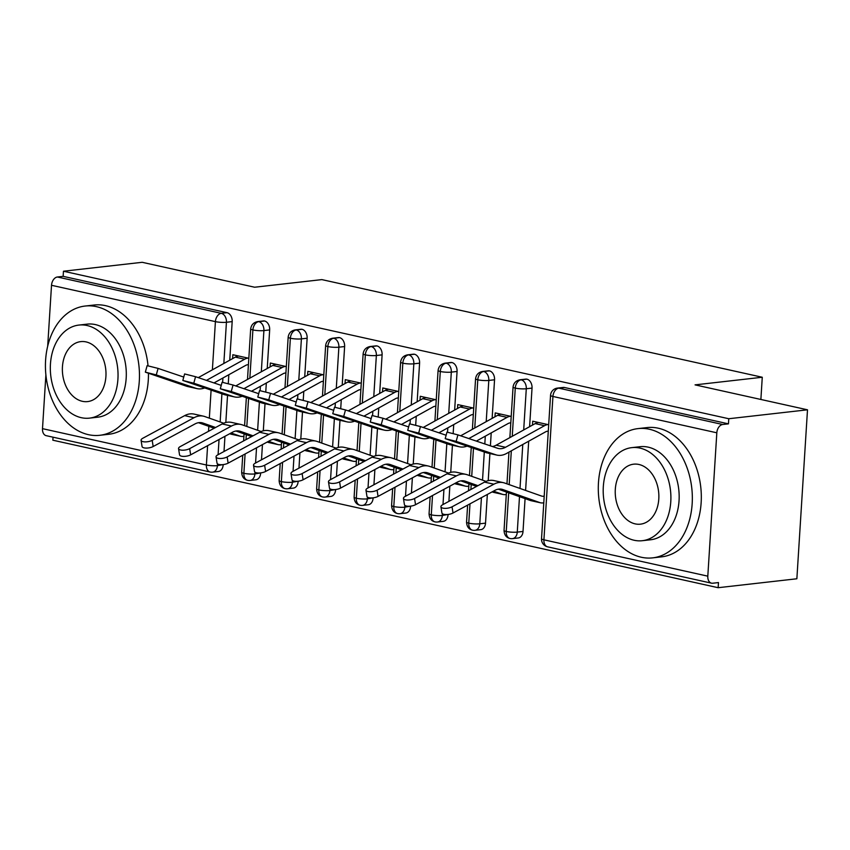 <?xml version="1.0" encoding="UTF-8"?>
<svg xmlns="http://www.w3.org/2000/svg" width="850" height="850" viewBox="0 0 850 850"><rect width="100%" height="100%" fill="white"/><g stroke="black" fill="none" stroke-linecap="round" stroke-linejoin="round"><path stroke-width="1.27" d="M47.685 346.216L51.521 285.292A7.809 5.27 -77.5 0 1 57.396 277.004L63.144 276.346L63.463 271.224L142.194 262.299L254.639 287.226L321.853 279.608L762.269 377.251L695.056 384.869L807.5 409.806L796.864 578.776L718.144 587.701L718.473 582.579L712.714 583.227A7.809 5.27 102.5 0 1 711.514 583.174L547.623 546.837A7.809 5.27 102.5 0 1 543.915 539.824L707.806 576.162A7.809 5.27 102.5 0 0 711.514 583.174M53.029 437.176L52.838 440.194L718.144 587.701M760.878 399.468L762.269 377.251M716.826 432.799L552.936 396.461A7.809 5.27 102.5 0 1 558.811 388.163A7.809 5.61 -96.5 0 0 557.451 388.089L563.199 387.441A7.809 5.61 83.5 0 1 564.57 387.515L558.811 388.163L722.702 424.501A7.809 5.27 102.5 0 0 716.826 432.799L707.806 576.162M564.57 387.515L728.461 423.853L728.779 418.731L807.5 409.806M722.702 424.501L728.461 423.853M42.5 428.655L206.391 464.993A7.809 5.27 -77.5 0 0 210.099 472.005L46.197 435.668A7.809 5.27 -77.5 0 1 42.5 428.655L45.889 374.871M63.463 271.224L728.779 418.731M532.461 425.106L532.706 421.207L548.696 424.756M543.777 502.817L542.959 502.913L543.766 503.094M544.181 496.432L543.373 496.251A8.851 5.971 102.5 0 1 542.013 496.188A8.851 5.971 102.5 0 1 541.535 496.049L504.688 483.044A26.021 17.563 -77.5 0 0 503.296 482.651A26.021 17.563 -77.5 0 0 493.882 484.203L452.041 506.812L453.029 513.007A6.503 2.422 171 0 1 446.144 514.569A6.503 2.422 171 0 1 441.915 512.986L440.927 506.791A6.503 2.422 -9 0 0 445.156 508.364A6.503 2.422 -9 0 0 452.041 506.812M456.152 441.394L445.198 438.632L446.983 432.119L457.938 434.881L456.152 441.394L495.731 454.761A26.021 17.563 102.5 0 0 496.963 455.111A26.021 17.563 102.5 0 0 506.547 453.464L545.583 431.853A8.851 5.971 -77.5 0 1 547.464 431.226L548.271 431.407M217.515 463.866L217.409 465.63L223.178 464.589M224.007 451.509L224.963 436.294M225.824 422.503L227.534 395.377M228.278 383.594L228.831 374.723M229.744 360.209L232.178 321.608L226.429 322.267L223.837 363.481M223.157 464.982A7.809 5.61 83.5 0 1 218.418 471.484L212.659 472.143A7.809 5.61 83.5 0 0 217.409 465.63A7.809 1.307 -176.4 0 1 206.391 464.993L207.602 445.676M63.144 276.346L227.035 312.683A7.809 5.61 83.5 0 1 232.178 321.608M260.642 473.291A7.809 5.61 83.5 0 1 255.893 479.793L250.144 480.452A7.809 5.61 83.5 0 0 254.883 473.939L260.663 472.897M249.857 378.133L252.896 329.938A7.809 5.27 -77.5 0 1 258.772 321.651A7.809 5.61 -96.5 0 0 257.592 321.608L263.341 320.96A7.809 5.61 83.5 0 1 264.52 320.992A7.809 5.61 83.5 0 1 269.663 329.917L263.904 330.576L261.311 371.79M261.492 459.818L262.448 444.614M263.309 430.812L265.019 403.686M265.763 391.903L266.316 383.031M267.229 368.517L269.663 329.917M213.998 382.936L245.724 365.373A8.851 5.971 -77.5 0 1 247.605 364.746L248.413 364.926M232.602 358.626L232.847 354.726L248.827 358.275M243.918 436.337L243.1 436.433L243.907 436.613M298.116 481.599A7.809 5.61 83.5 0 1 293.377 488.102L287.629 488.761A7.809 5.61 83.5 0 0 292.368 482.248L298.148 481.206M287.342 386.442L290.371 338.247A7.809 5.27 -77.5 0 1 296.246 329.959A7.809 5.61 -96.5 0 0 295.078 329.917L300.826 329.269A7.809 5.61 83.5 0 1 302.005 329.301A7.809 5.61 83.5 0 1 307.137 338.226L301.389 338.884L298.796 380.099M298.966 468.127L299.922 452.922M300.794 439.131L302.504 411.995M303.237 400.212L303.801 391.34M304.714 376.826L307.137 338.226M251.483 391.244L283.199 373.681A8.851 5.971 -77.5 0 1 285.09 373.054L285.897 373.235M270.087 366.934L270.332 363.035L286.312 366.584M281.403 444.646L280.585 444.741L281.382 444.922M335.601 489.908A7.809 5.61 83.5 0 1 330.862 496.421L325.114 497.069A7.809 5.61 83.5 0 0 329.853 490.556L335.633 489.526M324.828 394.751L327.856 346.556A7.809 5.27 -77.5 0 1 333.731 338.268A7.809 5.61 -96.5 0 0 332.562 338.226L338.311 337.578A7.809 5.61 83.5 0 1 339.479 337.609A7.809 5.61 83.5 0 1 344.622 346.545L338.874 347.193L336.281 388.408M336.451 476.436L337.408 461.231M338.279 447.44L339.979 420.304M340.723 408.521L341.286 399.659M342.199 385.135L344.622 346.545M288.968 399.553L320.684 381.99A8.851 5.971 -77.5 0 1 322.575 381.374L323.372 381.544M307.572 375.243L307.817 371.344L323.797 374.892M318.888 452.954L318.07 453.05L318.867 453.231M373.086 498.217A7.809 5.61 83.5 0 1 368.348 504.73L362.589 505.378A7.809 5.61 83.5 0 0 367.338 498.876L373.108 497.834M362.312 403.059L365.341 354.864A7.809 5.27 -77.5 0 1 371.216 346.577A7.809 5.61 -96.5 0 0 370.037 346.534L375.796 345.886A7.809 5.61 83.5 0 1 376.964 345.929A7.809 5.61 83.5 0 1 382.107 354.854L376.359 355.502L373.766 396.727M373.936 484.744L374.892 469.54M375.753 455.749L377.464 428.612M378.207 416.829L378.76 407.968M379.674 393.444L382.107 354.854M326.453 407.862L358.169 390.309A8.851 5.971 -77.5 0 1 360.06 389.683L360.857 389.853M345.047 383.552L345.291 379.652L361.282 383.201M356.362 461.274L355.544 461.359L356.352 461.539M410.571 506.526A7.809 5.61 83.5 0 1 405.822 513.039L400.074 513.687A7.809 5.61 83.5 0 0 404.812 507.184L410.592 506.143M399.787 411.379L402.826 363.173A7.809 5.27 -77.5 0 1 408.701 354.886A7.809 5.61 -96.5 0 0 407.522 354.854L413.27 354.195A7.809 5.61 83.5 0 1 414.449 354.237A7.809 5.61 83.5 0 1 419.592 363.163L413.833 363.811L411.241 405.036M411.411 493.053L412.377 477.849M413.238 464.058L414.949 436.921M415.692 425.138L416.245 416.277M417.159 401.752L419.592 363.163M363.928 416.181L395.654 398.618A8.851 5.971 -77.5 0 1 397.534 397.991L398.342 398.172M382.532 391.871L382.776 387.972L398.756 391.51M393.848 469.582L393.029 469.668L393.826 469.848M448.046 514.834A7.809 5.61 83.5 0 1 443.307 521.347L437.559 521.996A7.809 5.61 83.5 0 0 442.297 515.493L448.078 514.452M437.272 419.688L440.3 371.493A7.809 5.27 -77.5 0 1 446.176 363.194A7.809 5.61 -96.5 0 0 445.007 363.163L450.755 362.504A7.809 5.61 83.5 0 1 451.934 362.546A7.809 5.61 83.5 0 1 457.066 371.471L451.318 372.119L448.726 413.344M448.896 501.362L449.852 486.158M450.723 472.366L452.434 445.23M453.167 433.457L453.73 424.586M454.644 410.072L457.066 371.471M401.413 424.49L433.128 406.927A8.851 5.971 -77.5 0 1 435.019 406.3L435.827 406.481M420.017 400.18L420.261 396.281L436.241 399.819M431.332 477.891L430.514 477.987L431.311 478.157M485.531 523.143A7.809 5.61 83.5 0 1 480.792 529.656L475.044 530.304A7.809 5.61 83.5 0 0 479.783 523.802L485.531 523.143L487.337 494.466M474.757 427.996L477.785 379.801A7.809 5.27 -77.5 0 1 483.661 371.503A7.809 5.61 -96.5 0 0 482.492 371.471L488.24 370.812A7.809 5.61 83.5 0 1 489.409 370.855A7.809 5.61 83.5 0 1 494.551 379.78L488.803 380.428L486.211 421.653M488.208 480.675L489.908 453.549M490.397 445.846L491.215 432.894M492.129 418.381L494.551 379.78M438.897 432.799L470.613 415.236A8.851 5.971 -77.5 0 1 472.504 414.609L473.301 414.789M457.502 408.489L457.746 404.589L473.726 408.127M468.817 486.2L467.989 486.296L468.796 486.466M523.016 531.462A7.809 5.61 83.5 0 1 518.277 537.965L512.518 538.624A7.809 5.61 83.5 0 0 517.267 532.111L523.016 531.462L525.077 498.621M512.242 436.305L515.27 388.11A7.809 5.27 -77.5 0 1 521.146 379.812A7.809 5.61 -96.5 0 0 519.966 379.78L525.725 379.121A7.809 5.61 83.5 0 1 526.894 379.164A7.809 5.61 83.5 0 1 532.036 388.089L526.288 388.748L523.696 429.962M525.597 490.429L528.689 441.203M529.603 426.689L532.036 388.089M476.382 441.108L508.098 423.544A8.851 5.971 -77.5 0 1 509.989 422.918L510.786 423.098M494.976 416.797L495.221 412.898L511.211 416.436M506.292 494.509L505.474 494.604L506.281 494.785M519.966 379.78C515.95 380.619 513.644 383.042 513.06 387.047A7.809 1.307 -176.4 0 0 515.27 388.11A7.809 1.307 -176.4 0 0 526.288 388.748A7.809 5.61 -96.5 0 0 521.146 379.812L526.894 379.164M512.518 538.624A7.809 7.809 0 0 1 509.947 538.486A7.809 5.27 -77.5 0 1 509.798 538.443A7.809 5.27 -77.5 0 1 506.249 531.473L508.683 492.83M509.192 484.638L511.328 450.819M482.492 371.471C478.465 372.311 476.159 374.733 475.575 378.739A7.809 1.307 -176.4 0 0 477.785 379.801A7.809 1.307 -176.4 0 0 488.803 380.428A7.809 5.61 -96.5 0 0 483.661 371.503L489.409 370.855M475.044 530.304A7.809 7.809 0 0 1 472.473 530.177A7.809 5.27 -77.5 0 1 472.313 530.134A7.809 5.27 -77.5 0 1 468.764 523.164L469.986 503.848M470.889 489.483L471.197 484.521M471.718 476.329L473.471 448.332M445.007 363.163C440.98 364.002 438.674 366.424 438.09 370.43A7.809 1.307 -176.4 0 0 440.3 371.493A7.809 1.307 -176.4 0 0 451.318 372.119A7.809 5.61 -96.5 0 0 446.176 363.194L451.934 362.546M437.559 521.996A7.809 7.809 0 0 1 434.987 521.868A7.809 5.27 -77.5 0 1 434.828 521.826A7.809 5.27 -77.5 0 1 431.29 514.856L432.501 495.539M433.404 481.174L433.712 476.212M434.233 468.021L435.997 440.024M407.522 354.854C403.506 355.683 401.2 358.105 400.605 362.121A7.809 1.307 -176.4 0 0 402.826 363.173A7.809 1.307 -176.4 0 0 413.833 363.811A7.809 5.61 -96.5 0 0 408.701 354.886L414.449 354.237M400.074 513.687A7.809 7.809 0 0 1 397.502 513.549A7.809 5.27 -77.5 0 1 397.354 513.517A7.809 5.27 -77.5 0 1 393.805 506.547L395.016 487.231M395.919 472.866L396.238 467.904M396.748 459.712L398.512 431.715M370.037 346.534C366.021 347.374 363.715 349.796 363.131 353.812A7.809 1.307 -176.4 0 0 365.341 354.864A7.809 1.307 -176.4 0 0 376.359 355.502A7.809 5.61 -96.5 0 0 371.216 346.577L376.964 345.929M362.589 505.378A7.809 7.809 0 0 1 360.028 505.24A7.809 5.27 -77.5 0 1 359.869 505.208A7.809 5.27 -77.5 0 1 356.32 498.238L357.531 478.911M358.434 464.557L358.753 459.595M359.263 451.403L361.027 423.406M332.562 338.226C328.536 339.065 326.23 341.487 325.646 345.493A7.809 1.307 -176.4 0 0 327.856 346.556A7.809 1.307 -176.4 0 0 338.874 347.193A7.809 5.61 -96.5 0 0 333.731 338.268L339.479 337.609M325.114 497.069A7.809 7.809 0 0 1 322.543 496.931A7.809 5.27 -77.5 0 1 322.384 496.899A7.809 5.27 -77.5 0 1 318.835 489.929L320.057 470.603M320.96 456.248L321.268 451.276M321.789 443.084L323.542 415.098M295.078 329.917C291.051 330.756 288.745 333.179 288.161 337.184A7.809 1.307 -176.4 0 0 290.371 338.247A7.809 1.307 -176.4 0 0 301.389 338.884A7.809 5.61 -96.5 0 0 296.246 329.959L302.005 329.301M287.629 488.761A7.809 7.809 0 0 1 285.058 488.623A7.809 5.27 -77.5 0 1 284.899 488.591A7.809 5.27 -77.5 0 1 281.361 481.621L282.572 462.294M283.475 447.939L283.783 442.967M284.304 434.775L286.067 406.778M257.592 321.608C253.576 322.447 251.271 324.87 250.676 328.876A7.809 1.307 -176.4 0 0 252.896 329.938A7.809 1.307 -176.4 0 0 263.904 330.576A7.809 5.61 -96.5 0 0 258.772 321.651L264.52 320.992M250.144 480.452A7.809 7.809 0 0 1 247.573 480.314A7.809 5.27 -77.5 0 1 247.424 480.271A7.809 5.27 -77.5 0 1 243.876 473.301L245.087 453.985M245.99 439.62L246.309 434.658M246.819 426.466L248.583 398.469M445.198 438.632L486.359 452.689A26.021 17.563 102.5 0 0 487.592 453.029L496.963 455.111M547.464 431.226L548.293 431.131M457.938 434.881L497.516 448.248A19.253 12.994 -77.5 0 0 498.429 448.502A19.253 12.994 -77.5 0 0 505.516 447.291L544.553 425.68A15.608 10.54 102.5 0 1 547.889 424.575L538.517 422.493A15.608 10.54 102.5 0 0 535.181 423.598L496.145 445.209A19.253 12.994 -77.5 0 1 492.416 446.526M503.296 482.651L493.924 480.569A26.021 17.563 -77.5 0 0 484.511 482.12L442.669 504.73A6.503 2.422 -9 0 0 440.927 506.791M542.959 502.913A15.608 10.54 -77.5 0 1 540.547 502.796A15.608 10.54 -77.5 0 1 539.718 502.552L502.86 489.547A19.253 12.994 102.5 0 0 501.829 489.249A19.253 12.994 102.5 0 0 494.859 490.397L453.029 513.007M540.547 502.796L531.176 500.714A15.608 10.54 -77.5 0 1 530.347 500.48L498.334 489.175M407.713 430.323L409.498 423.81L420.463 426.562L418.678 433.086L407.713 430.323L448.874 444.38A26.021 17.563 102.5 0 0 450.107 444.72L459.478 446.803A26.021 17.563 102.5 0 0 466.979 446.133M509.989 422.918L510.808 422.822M468.817 438.547L507.067 417.371A15.608 10.54 102.5 0 1 510.404 416.266L501.033 414.184A15.608 10.54 102.5 0 0 497.696 415.289L460.668 435.795M446.133 435.243L420.463 426.562M418.678 433.086L458.246 446.452A26.021 17.563 102.5 0 0 459.478 446.803M370.239 422.014L372.024 415.501L382.978 418.253L381.193 424.766L370.239 422.014L411.4 436.071A26.021 17.563 102.5 0 0 412.632 436.411L422.004 438.494A26.021 17.563 102.5 0 0 429.494 437.824M472.504 414.609L473.322 414.513M431.332 430.238L469.582 409.062A15.608 10.54 102.5 0 1 472.919 407.957L463.547 405.875A15.608 10.54 102.5 0 0 460.222 406.98L423.183 427.486M408.648 426.934L382.978 418.253M381.193 424.766L420.771 438.143A26.021 17.563 102.5 0 0 422.004 438.494M332.754 413.706L334.539 407.192L345.493 409.944L343.708 416.457L332.754 413.706L373.915 427.752A26.021 17.563 102.5 0 0 375.147 428.103L384.519 430.174A26.021 17.563 102.5 0 0 392.009 429.516M435.019 406.3L435.837 406.204M393.848 421.929L432.108 400.743A15.608 10.54 102.5 0 1 435.444 399.638L426.073 397.566A15.608 10.54 102.5 0 0 422.737 398.671L385.698 419.178M371.163 418.625L345.493 409.944M343.708 416.457L383.286 429.834A26.021 17.563 102.5 0 0 384.519 430.174M295.269 405.397L297.054 398.884L308.008 401.636L306.223 408.149L295.269 405.397L336.43 419.443A26.021 17.563 102.5 0 0 337.663 419.794L347.034 421.866A26.021 17.563 102.5 0 0 354.524 421.207M397.534 397.991L398.363 397.896M356.362 413.621L394.623 392.434A15.608 10.54 102.5 0 1 397.959 391.329L388.588 389.257A15.608 10.54 102.5 0 0 385.252 390.362L348.213 410.869M333.678 410.316L308.008 401.636M306.223 408.149L345.801 421.526A26.021 17.563 102.5 0 0 347.034 421.866M477.944 485.669L465.375 481.238A19.253 12.994 102.5 0 0 464.355 480.941A19.253 12.994 102.5 0 0 457.385 482.088L415.544 504.698A6.503 2.422 171 0 1 408.659 506.26A6.503 2.422 171 0 1 404.43 504.677L403.453 498.483A6.503 2.422 -9 0 0 407.681 500.055A6.503 2.422 -9 0 0 414.556 498.493L456.397 475.894A26.021 17.563 -77.5 0 1 465.811 474.342A26.021 17.563 -77.5 0 1 467.203 474.736L486.051 481.387M465.811 474.342L456.45 472.26A26.021 17.563 -77.5 0 0 447.026 473.811L405.184 496.421A6.503 2.422 -9 0 0 403.453 498.483M505.474 494.604A15.608 10.54 -77.5 0 1 503.062 494.477A15.608 10.54 -77.5 0 1 502.233 494.243L493.478 491.151M503.062 494.477L493.691 492.405A15.608 10.54 -77.5 0 1 492.862 492.171L492.097 491.895M476.563 486.413L460.849 480.866M440.459 477.36L427.89 472.929A19.253 12.994 102.5 0 0 426.87 472.632A19.253 12.994 102.5 0 0 419.9 473.779L378.059 496.389A6.503 2.422 171 0 1 371.184 497.951A6.503 2.422 171 0 1 366.956 496.368L365.967 490.174A6.503 2.422 -9 0 0 370.196 491.746A6.503 2.422 -9 0 0 377.081 490.184L418.912 467.585A26.021 17.563 -77.5 0 1 428.336 466.034A26.021 17.563 -77.5 0 1 429.717 466.427L448.566 473.078M428.336 466.034L418.965 463.951A26.021 17.563 -77.5 0 0 409.541 465.502L367.71 488.112A6.503 2.422 -9 0 0 365.967 490.174M467.989 486.296A15.608 10.54 -77.5 0 1 465.577 486.168A15.608 10.54 -77.5 0 1 464.748 485.934L455.993 482.842M465.577 486.168L456.216 484.096A15.608 10.54 -77.5 0 1 455.377 483.852L454.612 483.586M439.089 478.104L423.364 472.558M402.974 469.051L390.416 464.621A19.253 12.994 102.5 0 0 389.385 464.323A19.253 12.994 102.5 0 0 382.415 465.471L340.574 488.081A6.503 2.422 171 0 1 333.699 489.642A6.503 2.422 171 0 1 329.471 488.059L328.483 481.854A6.503 2.422 -9 0 0 332.711 483.438A6.503 2.422 -9 0 0 339.596 481.876L381.438 459.276A26.021 17.563 -77.5 0 1 390.851 457.714A26.021 17.563 -77.5 0 1 392.233 458.118L411.081 464.769M390.851 457.714L381.48 455.642A26.021 17.563 -77.5 0 0 372.066 457.194L330.225 479.804A6.503 2.422 -9 0 0 328.483 481.854M430.514 477.987A15.608 10.54 -77.5 0 1 428.103 477.859A15.608 10.54 -77.5 0 1 427.274 477.626L418.508 474.534M428.103 477.859L418.731 475.788A15.608 10.54 -77.5 0 1 417.902 475.543L417.138 475.277M401.604 469.795L385.889 464.249M365.5 460.743L352.931 456.312A19.253 12.994 102.5 0 0 351.9 456.014A19.253 12.994 102.5 0 0 344.93 457.162L303.099 479.772A6.503 2.422 171 0 1 296.214 481.334A6.503 2.422 171 0 1 291.986 479.751L291.008 473.546A6.503 2.422 -9 0 0 295.237 475.129A6.503 2.422 -9 0 0 302.111 473.567L343.953 450.957A26.021 17.563 -77.5 0 1 353.366 449.406A26.021 17.563 -77.5 0 1 354.758 449.809L373.607 456.461M353.366 449.406L343.995 447.334A26.021 17.563 -77.5 0 0 334.581 448.885L292.74 471.495A6.503 2.422 -9 0 0 291.008 473.546M393.029 469.668A15.608 10.54 -77.5 0 1 390.618 469.551A15.608 10.54 -77.5 0 1 389.789 469.317L381.023 466.225M390.618 469.551L381.246 467.479A15.608 10.54 -77.5 0 1 380.418 467.234L379.652 466.969M364.119 461.486L348.404 455.94M641.282 557.239A65.036 46.75 -96.5 0 0 652.641 557.866A65.036 46.75 -96.5 0 0 692.314 495.816A65.036 46.75 -96.5 0 0 649.336 429.229A65.036 46.75 -96.5 0 0 637.989 428.612A65.036 46.75 -96.5 0 0 598.315 490.663A65.036 46.75 -96.5 0 0 641.282 557.239M652.641 557.866L661.629 556.846A65.036 46.75 -96.5 0 0 701.293 494.796A65.036 46.75 -96.5 0 0 658.325 428.219A65.036 46.75 -96.5 0 0 646.967 427.592L637.989 428.612M631.773 447.642L640.039 446.707A46.824 33.66 83.5 0 1 648.21 447.153A46.824 33.66 83.5 0 1 679.15 495.093A46.824 33.66 83.5 0 1 650.59 539.771L642.324 540.706A46.824 33.66 -96.5 0 0 670.884 496.028A46.824 33.66 -96.5 0 0 639.944 448.088A46.824 33.66 -96.5 0 0 631.773 447.642A46.824 33.66 -96.5 0 0 603.213 492.32A46.824 33.66 -96.5 0 0 634.143 540.26A46.824 33.66 -96.5 0 0 642.324 540.706M638.913 464.472A30.175 21.696 -96.5 0 0 633.643 464.185A30.175 21.696 -96.5 0 0 615.241 492.979A30.175 21.696 -96.5 0 0 635.173 523.876A30.175 21.696 -96.5 0 0 640.443 524.163A30.175 21.696 -96.5 0 0 658.856 495.369A30.175 21.696 -96.5 0 0 638.913 464.472M88.421 434.669A65.036 46.75 -96.5 0 0 99.779 435.296A65.036 46.75 -96.5 0 0 139.442 373.246A65.036 46.75 -96.5 0 0 96.475 306.659A65.036 46.75 -96.5 0 0 85.117 306.043A65.036 46.75 -96.5 0 0 45.454 368.082A65.036 46.75 -96.5 0 0 88.421 434.669M99.779 435.296L108.768 434.276A65.036 46.75 -96.5 0 0 148.452 373.352M148.028 365.702A65.036 46.75 -96.5 0 0 105.464 305.639A65.036 46.75 -96.5 0 0 94.106 305.022L85.117 306.043M78.901 325.072L87.168 324.137A46.824 33.66 83.5 0 1 95.349 324.583A46.824 33.66 83.5 0 1 126.289 372.523A46.824 33.66 83.5 0 1 97.729 417.191L89.463 418.136A46.824 33.66 -96.5 0 0 118.022 373.458A46.824 33.66 -96.5 0 0 87.082 325.518A46.824 33.66 -96.5 0 0 78.901 325.072A46.824 33.66 -96.5 0 0 50.341 369.75A46.824 33.66 -96.5 0 0 81.281 417.679A46.824 33.66 -96.5 0 0 89.463 418.136M86.052 341.902A30.175 21.696 -96.5 0 0 80.782 341.615A30.175 21.696 -96.5 0 0 62.379 370.409A30.175 21.696 -96.5 0 0 82.312 401.296A30.175 21.696 -96.5 0 0 87.582 401.593A30.175 21.696 -96.5 0 0 105.984 372.799A30.175 21.696 -96.5 0 0 86.052 341.902M257.784 397.088L259.569 390.564L270.534 393.327L268.749 399.84L257.784 397.088L298.945 411.134A26.021 17.563 102.5 0 0 300.178 411.485L309.549 413.557A26.021 17.563 102.5 0 0 317.05 412.898M360.06 389.683L360.878 389.587M318.888 405.312L357.138 384.126A15.608 10.54 102.5 0 1 360.474 383.021L351.103 380.949A15.608 10.54 102.5 0 0 347.767 382.054L310.739 402.56M296.204 401.997L270.534 393.327M268.749 399.84L308.316 413.217A26.021 17.563 102.5 0 0 309.549 413.557M328.015 452.434L315.446 447.993A19.253 12.994 102.5 0 0 314.426 447.706A19.253 12.994 102.5 0 0 307.456 448.853L265.614 471.463A6.503 2.422 171 0 1 258.729 473.014A6.503 2.422 171 0 1 254.501 471.442L253.523 465.237A6.503 2.422 -9 0 0 257.752 466.82A6.503 2.422 -9 0 0 264.626 465.258L306.467 442.648A26.021 17.563 -77.5 0 1 315.892 441.097A26.021 17.563 -77.5 0 1 317.273 441.501L336.122 448.152M315.892 441.097L306.521 439.025A26.021 17.563 -77.5 0 0 297.096 440.576L255.255 463.176A6.503 2.422 -9 0 0 253.523 465.237M355.544 461.359A15.608 10.54 -77.5 0 1 353.132 461.242A15.608 10.54 -77.5 0 1 352.304 461.008L343.549 457.916M353.132 461.242L343.761 459.159A15.608 10.54 -77.5 0 1 342.933 458.926L342.168 458.66M326.634 453.178L310.919 447.631M220.309 388.769L222.094 382.256L233.049 385.018L231.264 391.531L220.309 388.769L261.471 402.826A26.021 17.563 102.5 0 0 262.703 403.176L272.074 405.248A26.021 17.563 102.5 0 0 279.565 404.589M322.575 381.374L323.393 381.278M281.403 397.003L319.664 375.817A15.608 10.54 102.5 0 1 322.989 374.712L313.618 372.64A15.608 10.54 102.5 0 0 310.293 373.745L273.254 394.251M258.719 393.688L233.049 385.018M231.264 391.531L270.842 404.908A26.021 17.563 102.5 0 0 272.074 405.248M182.824 380.46L184.609 373.947L195.564 376.709L193.779 383.223L182.824 380.46L223.986 394.517A26.021 17.563 102.5 0 0 225.218 394.857L234.589 396.939A26.021 17.563 102.5 0 0 242.08 396.281M285.09 373.054L285.908 372.969M243.918 388.694L282.179 367.508A15.608 10.54 102.5 0 1 285.515 366.403L276.144 364.321A15.608 10.54 102.5 0 0 272.808 365.426L235.769 385.932M221.234 385.379L195.564 376.709M193.779 383.223L233.357 396.599A26.021 17.563 102.5 0 0 234.589 396.939M145.339 372.151L147.124 365.638L158.079 368.401L156.294 374.914L145.339 372.151L186.501 386.208A26.021 17.563 102.5 0 0 187.733 386.548L197.104 388.631A26.021 17.563 102.5 0 0 204.595 387.961M247.605 364.746L248.434 364.661M206.433 380.386L244.694 359.199A15.608 10.54 102.5 0 1 248.03 358.094L238.659 356.012A15.608 10.54 102.5 0 0 235.322 357.117L198.284 377.623M183.749 377.071L158.079 368.401M156.294 374.914L195.872 388.28A26.021 17.563 102.5 0 0 197.104 388.631M290.53 444.125L277.961 439.684A19.253 12.994 102.5 0 0 276.941 439.397A19.253 12.994 102.5 0 0 269.971 440.544L228.129 463.144A6.503 2.422 171 0 1 221.255 464.706A6.503 2.422 171 0 1 217.026 463.133L216.038 456.928A6.503 2.422 -9 0 0 220.267 458.511A6.503 2.422 -9 0 0 227.152 456.949L268.983 434.339A26.021 17.563 -77.5 0 1 278.407 432.788A26.021 17.563 -77.5 0 1 279.788 433.181L298.637 439.843M278.407 432.788L269.036 430.716A26.021 17.563 -77.5 0 0 259.611 432.267L217.781 454.867A6.503 2.422 -9 0 0 216.038 456.928M318.07 453.05A15.608 10.54 -77.5 0 1 315.647 452.933A15.608 10.54 -77.5 0 1 314.819 452.689L306.064 449.608M315.647 452.933L306.287 450.851A15.608 10.54 -77.5 0 1 305.447 450.617L304.683 450.351M289.159 444.869L273.434 439.322M253.045 435.816L240.486 431.375A19.253 12.994 102.5 0 0 239.456 431.088A19.253 12.994 102.5 0 0 232.486 432.236L190.655 454.835A6.503 2.422 171 0 1 183.77 456.397A6.503 2.422 171 0 1 179.541 454.824L178.553 448.619A6.503 2.422 -9 0 0 182.782 450.203A6.503 2.422 -9 0 0 189.667 448.641L231.508 426.031A26.021 17.563 -77.5 0 1 240.922 424.479A26.021 17.563 -77.5 0 1 242.303 424.873L261.152 431.524M240.922 424.479L231.551 422.397A26.021 17.563 -77.5 0 0 222.137 423.959L180.296 446.558A6.503 2.422 -9 0 0 178.553 448.619M280.585 444.741A15.608 10.54 -77.5 0 1 278.173 444.624A15.608 10.54 -77.5 0 1 277.344 444.38L268.579 441.288M278.173 444.624L268.802 442.542A15.608 10.54 -77.5 0 1 267.973 442.308L267.208 442.032M251.674 436.56L235.96 431.014M215.571 427.497L203.001 423.066A19.253 12.994 102.5 0 0 201.971 422.769A19.253 12.994 102.5 0 0 195.011 423.927L153.17 446.526A6.503 2.422 171 0 1 146.285 448.088A6.503 2.422 171 0 1 142.056 446.505L141.079 440.311A6.503 2.422 -9 0 0 145.308 441.894A6.503 2.422 -9 0 0 152.182 440.332L194.023 417.722A26.021 17.563 -77.5 0 1 203.437 416.171A26.021 17.563 -77.5 0 1 204.829 416.564L223.678 423.215M203.437 416.171L194.066 414.088A26.021 17.563 -77.5 0 0 184.652 415.639L142.811 438.249A6.503 2.422 -9 0 0 141.079 440.311M243.1 436.433A15.608 10.54 -77.5 0 1 240.688 436.316A15.608 10.54 -77.5 0 1 239.859 436.071L231.094 432.979M240.688 436.316L231.317 434.233A15.608 10.54 -77.5 0 1 230.488 433.999L229.723 433.723M214.189 428.241L198.475 422.694M557.451 388.089A7.809 7.809 0 0 0 550.545 395.356A7.809 1.307 -176.4 0 0 552.936 396.461L543.915 539.824A7.809 1.307 -176.4 0 1 541.524 538.73A7.809 7.809 0 0 0 547.623 546.837M208.516 431.311L208.824 426.349M209.334 418.158L211.097 390.161M212.383 369.824L215.411 321.629L51.521 285.292M57.396 277.004L221.287 313.331L227.035 312.683M215.411 321.629A7.809 5.27 -77.5 0 1 221.287 313.331A7.809 5.61 -96.5 0 1 226.429 322.267A7.809 1.307 -176.4 0 1 215.411 321.629M522.782 444.476L520.009 488.453M519.499 496.644L517.267 532.111A7.809 1.307 -176.4 0 1 506.249 531.473A7.809 1.307 -176.4 0 1 504.039 530.421L506.451 492.044M485.297 436.167L484.808 443.955M484.298 451.987L482.524 480.144M481.429 497.664L479.783 523.802A7.809 1.307 -176.4 0 1 468.764 523.164A7.809 1.307 -176.4 0 1 466.554 522.102L467.627 505.123M447.812 427.858L447.546 432.129M446.813 443.679L445.049 471.835M443.944 489.356L442.988 504.56M442.414 513.729L442.297 515.493A7.809 1.307 -176.4 0 1 431.29 514.856A7.809 1.307 -176.4 0 1 429.069 513.793L430.142 496.814M410.327 419.549L410.061 423.821M409.339 435.37L407.564 463.526M406.459 481.047L405.503 496.251M404.929 505.421L404.812 507.184A7.809 1.307 -176.4 0 1 393.805 506.547A7.809 1.307 -176.4 0 1 391.584 505.484L392.658 488.506M372.853 411.241L372.576 415.512M371.854 427.061L370.079 455.217M368.974 472.738L368.018 487.942M367.444 497.112L367.338 498.876A7.809 1.307 -176.4 0 1 356.32 498.238A7.809 1.307 -176.4 0 1 354.11 497.176L355.172 480.186M335.368 402.932L335.102 407.203M334.369 418.752L332.594 446.909M331.5 464.419L330.544 479.634M329.959 488.793L329.853 490.556A7.809 1.307 -176.4 0 1 318.835 489.929A7.809 1.307 -176.4 0 1 316.625 488.867L317.698 471.877M297.882 394.623L297.617 398.884M296.884 410.444L295.12 438.6M294.015 456.11L293.059 471.314M292.485 480.484L292.368 482.248A7.809 1.307 -176.4 0 1 281.361 481.621A7.809 1.307 -176.4 0 1 279.14 480.558L280.213 463.569M260.398 386.314L260.132 390.575M259.409 402.135L257.635 430.281M256.53 447.801L255.574 463.006M255 472.175L254.883 473.939A7.809 1.307 -176.4 0 1 243.876 473.301A7.809 1.307 -176.4 0 1 241.666 472.249L242.728 455.26M222.923 377.995L222.647 382.266M221.924 393.816L220.15 421.972M219.045 439.493L218.089 454.697M544.553 425.68L535.181 423.598M505.516 447.291L496.145 445.209M495.731 454.761L486.359 452.689M530.347 500.48L539.718 502.552M500.777 489.09L502.86 489.547M484.511 482.12L493.882 484.203M507.067 417.371L497.696 415.289M458.246 446.452L448.874 444.38M469.582 409.062L460.222 406.98M420.771 438.143L411.4 436.071M432.108 400.743L422.737 398.671M383.286 429.834L373.915 427.752M394.623 392.434L385.252 390.362M345.801 421.526L336.43 419.443M414.556 498.493L415.544 504.698M492.862 492.171L502.233 494.243M463.303 480.781L465.375 481.238M447.026 473.811L456.397 475.894M377.081 490.184L378.059 496.389M455.377 483.852L464.748 485.934M425.818 472.462L427.89 472.929M409.541 465.502L418.912 467.585M339.596 481.876L340.574 488.081M417.902 475.543L427.274 477.626M388.333 464.153L390.416 464.621M372.066 457.194L381.438 459.276M302.111 473.567L303.099 479.772M380.418 467.234L389.789 469.317M350.848 455.844L352.931 456.312M334.581 448.885L343.953 450.957M357.138 384.126L347.767 382.054M308.316 413.217L298.945 411.134M264.626 465.258L265.614 471.463M342.933 458.926L352.304 461.008M313.374 447.536L315.446 447.993M297.096 440.576L306.467 442.648M319.664 375.817L310.293 373.745M270.842 404.908L261.471 402.826M282.179 367.508L272.808 365.426M233.357 396.599L223.986 394.517M244.694 359.199L235.322 357.117M195.872 388.28L186.501 386.208M227.152 456.949L228.129 463.144M305.447 450.617L314.819 452.689M275.889 439.227L277.961 439.684M259.611 432.267L268.983 434.339M189.667 448.641L190.655 454.835M267.973 442.308L277.344 444.38M238.404 430.918L240.486 431.375M222.137 423.959L231.508 426.031M152.182 440.332L153.17 446.526M230.488 433.999L239.859 436.071M200.919 422.609L203.001 423.066M184.652 415.639L194.023 417.722M550.545 395.356L541.524 538.73M506.961 483.852L508.959 452.126M509.873 437.612L513.06 387.047M504.039 530.421C504.284 534.862 506.207 537.54 509.798 538.443M468.531 490.758L468.966 483.735M469.487 475.543L471.24 447.578M472.388 429.303L475.575 378.739M466.554 522.102C466.809 526.554 468.722 529.231 472.313 530.134M431.046 482.449L431.481 475.426M432.002 467.234L433.766 439.269M434.913 420.994L438.09 370.43M429.069 513.793C429.324 518.245 431.237 520.923 434.828 521.826M393.561 474.141L394.007 467.118M394.517 458.926L396.281 430.961M397.428 412.686L400.605 362.121M391.584 505.484C391.839 509.936 393.763 512.614 397.354 513.517M356.076 465.832L356.522 458.809M357.032 450.617L358.796 422.652M359.943 404.377L363.131 353.812M354.11 497.176C354.354 501.627 356.277 504.305 359.869 505.208M318.601 457.523L319.037 450.489M319.558 442.297L321.311 414.343M322.469 396.058L325.646 345.493M316.625 488.867C316.88 493.308 318.793 495.986 322.384 496.899M281.116 449.214L281.552 442.181M282.072 433.989L283.836 406.024M284.984 387.749L288.161 337.184M279.14 480.558C279.395 484.999 281.318 487.677 284.899 488.591M210.099 472.005A7.809 7.809 0 0 0 212.659 472.143M243.631 440.895L244.077 433.872M244.587 425.68L246.351 397.715M247.499 379.44L250.676 328.876M241.666 472.249C241.91 476.691 243.833 479.368 247.424 480.271"/></g></svg>
